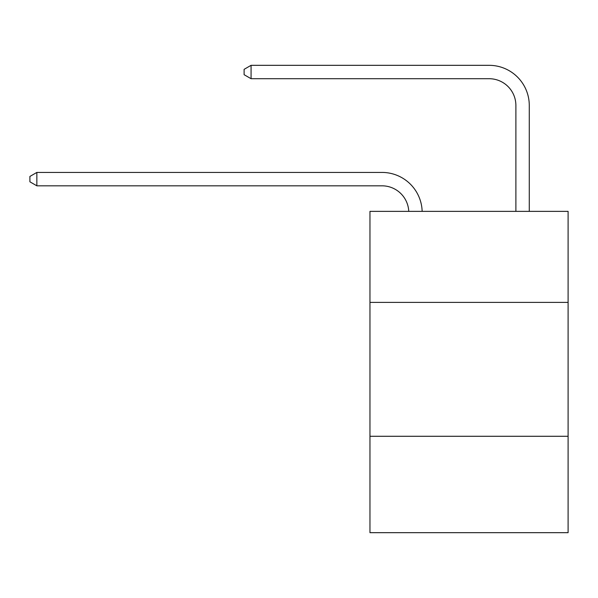 <?xml version="1.0" encoding="UTF-8"?>
<svg xmlns="http://www.w3.org/2000/svg" width="598" height="598" viewBox="0 0 598 598"><rect width="100%" height="100%" fill="white"/><g stroke="black" fill="none" stroke-linecap="round" stroke-linejoin="round"><path stroke-width="0.9" d="M369.96 302.401L568.1 302.401L568.1 211.363L369.96 211.363L369.96 532.676L568.1 532.676L568.1 436.278L369.96 436.278M568.1 436.278L568.1 302.401M382.002 185.821A26.775 26.775 0 0 1 408.755 211.363A26.775 26.775 0 0 0 382.002 185.821A26.775 26.775 0 0 1 408.755 211.363A26.775 26.775 0 0 0 382.002 185.821A26.775 26.775 0 0 1 408.755 211.363A26.775 26.775 0 0 0 382.002 185.821A26.775 26.775 0 0 1 408.755 211.363A26.775 26.775 0 0 0 382.002 185.821A26.775 26.775 0 0 1 408.755 211.363A26.775 26.775 0 0 0 382.002 185.821A26.775 26.775 0 0 1 408.755 211.363A26.775 26.775 0 0 0 382.002 185.821A26.775 26.775 0 0 1 408.755 211.363A26.775 26.775 0 0 0 382.002 185.821A26.775 26.775 0 0 1 408.755 211.363A26.775 26.775 0 0 0 382.002 185.821A26.775 26.775 0 0 1 408.755 211.363A26.775 26.775 0 0 0 382.002 185.821A26.775 26.775 0 0 1 408.755 211.363A26.775 26.775 0 0 0 382.002 185.821A26.775 26.775 0 0 1 408.755 211.363A26.775 26.775 0 0 0 382.002 185.821A26.775 26.775 0 0 1 408.755 211.363A26.775 26.775 0 0 0 382.002 185.821A26.775 26.775 0 0 1 408.755 211.363A26.775 26.775 0 0 0 382.002 185.821A26.775 26.775 0 0 1 408.755 211.363A26.775 26.775 0 0 0 382.002 185.821A26.775 26.775 0 0 1 408.755 211.363A26.775 26.775 0 0 0 382.002 185.821A26.775 26.775 0 0 1 408.755 211.363A26.775 26.775 0 0 0 382.002 185.821A26.775 26.775 0 0 1 408.755 211.363A26.775 26.775 0 0 0 382.002 185.821A26.775 26.775 0 0 1 408.755 211.363A26.775 26.775 0 0 0 382.002 185.821A26.775 26.775 0 0 1 408.755 211.363A26.775 26.775 0 0 0 382.002 185.821A26.775 26.775 0 0 1 408.755 211.363A26.775 26.775 0 0 0 382.002 185.821L36.859 185.821L29.9 181.799L29.9 176.447L36.859 172.426L382.002 172.426A40.163 40.163 0 0 1 422.151 211.363M515.887 211.363L515.887 105.487A26.775 26.775 0 0 0 489.112 78.712L251.07 78.712L244.111 74.698L244.111 69.338L251.07 65.324L489.112 65.324A40.163 40.163 0 0 1 529.275 105.487L529.275 211.363M36.859 185.821L36.859 172.426L382.002 172.426M515.887 105.487A26.775 26.775 0 0 0 489.112 78.712A26.775 26.775 0 0 1 515.887 105.487A26.775 26.775 0 0 0 489.112 78.712A26.775 26.775 0 0 1 515.887 105.487A26.775 26.775 0 0 0 489.112 78.712A26.775 26.775 0 0 1 515.887 105.487A26.775 26.775 0 0 0 489.112 78.712A26.775 26.775 0 0 1 515.887 105.487A26.775 26.775 0 0 0 489.112 78.712A26.775 26.775 0 0 1 515.887 105.487A26.775 26.775 0 0 0 489.112 78.712A26.775 26.775 0 0 1 515.887 105.487A26.775 26.775 0 0 0 489.112 78.712A26.775 26.775 0 0 1 515.887 105.487A26.775 26.775 0 0 0 489.112 78.712A26.775 26.775 0 0 1 515.887 105.487A26.775 26.775 0 0 0 489.112 78.712A26.775 26.775 0 0 1 515.887 105.487A26.775 26.775 0 0 0 489.112 78.712A26.775 26.775 0 0 1 515.887 105.487A26.775 26.775 0 0 0 489.112 78.712A26.775 26.775 0 0 1 515.887 105.487A26.775 26.775 0 0 0 489.112 78.712A26.775 26.775 0 0 1 515.887 105.487A26.775 26.775 0 0 0 489.112 78.712A26.775 26.775 0 0 1 515.887 105.487A26.775 26.775 0 0 0 489.112 78.712A26.775 26.775 0 0 1 515.887 105.487A26.775 26.775 0 0 0 489.112 78.712A26.775 26.775 0 0 1 515.887 105.487A26.775 26.775 0 0 0 489.112 78.712A26.775 26.775 0 0 1 515.887 105.487A26.775 26.775 0 0 0 489.112 78.712A26.775 26.775 0 0 1 515.887 105.487A26.775 26.775 0 0 0 489.112 78.712A26.775 26.775 0 0 1 515.887 105.487A26.775 26.775 0 0 0 489.112 78.712A26.775 26.775 0 0 1 515.887 105.487A26.775 26.775 0 0 0 489.112 78.712M251.07 78.712L251.07 65.324L489.112 65.324"/></g></svg>

